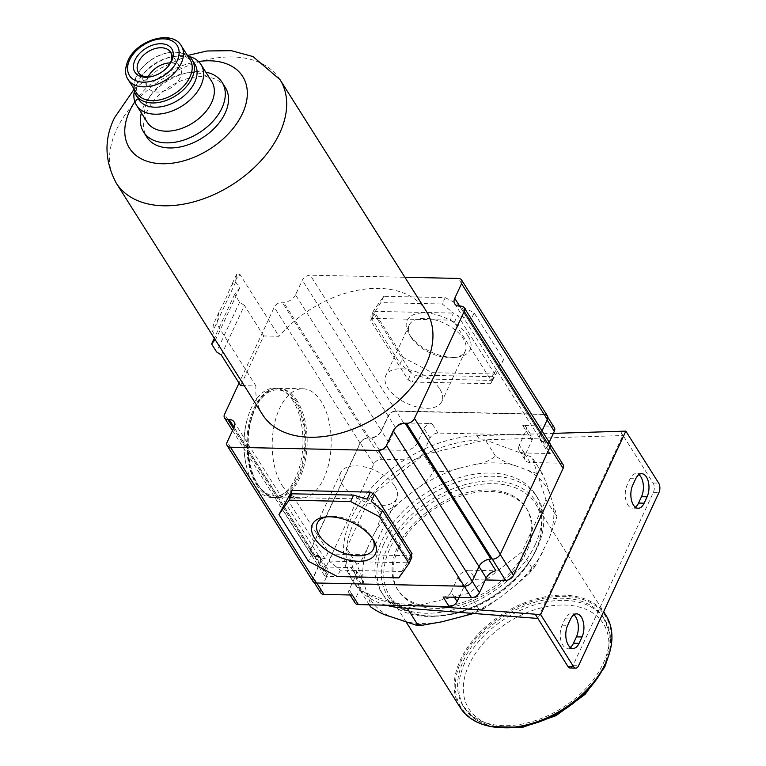 <?xml version="1.0" encoding="UTF-8"?>
<svg xmlns="http://www.w3.org/2000/svg" width="766" height="766" viewBox="0 0 766 766"><rect width="100%" height="100%" fill="white"/><g stroke="black" fill="none" stroke-linecap="round" stroke-linejoin="round"><path stroke-width="0.57" stroke-dasharray="3.83 2.87" d="M407.33 608.319L360.499 590.912L346.529 548.13L370.658 496.157A109.452 71.554 147.7 0 1 423.665 454.832L485.309 439.962L532.035 457.206L545.995 499.987L521.876 551.97L468.869 593.286L407.225 608.166M369.289 604.824L360.499 590.912A109.452 71.554 147.7 0 1 353.739 582.524A109.452 71.554 147.7 0 1 346.529 548.13A109.452 71.554 147.7 0 1 370.658 496.157L423.665 454.832A109.452 71.554 147.7 0 1 479.822 439.99L622.796 435.548L620.115 431.306M485.165 607.917L475.044 612.877L478.922 609.2L485.165 607.917L500.437 597.174L514.426 586.268L529.124 573.523L531.93 567.884L535.185 566.198L549.184 538.22L556.288 519.022L556.059 515.901C557.591 516.562 554.278 507.963 552.928 503.339L549.241 492.05C547.805 486.879 545.421 480.569 542.089 473.12C540.815 475.964 532.188 471.511 526.903 469.951L514.57 465.402C508.538 463.823 502.132 460.644 495.363 455.875C490.728 460.414 483.834 463.296 474.681 464.531L458.422 468.457C450.293 471.387 442.059 472.153 433.719 470.745C430.004 478.08 424.173 484.208 416.225 489.139L402.236 500.035C395.323 506.69 388.142 510.692 380.712 512.061C380.041 520.516 377.753 527.956 373.846 534.381L367.479 548.092C364.252 553.808 361.447 563.853 356.583 564.044C359.934 571.532 362.318 577.842 363.735 582.974L367.421 594.263C368.781 598.888 372.104 607.534 370.553 606.825M356.583 564.044L346.529 548.13M380.712 512.061L370.658 496.157M535.147 544.837A91.202 59.633 -32.3 0 0 535.434 494.434A91.202 59.633 -32.3 0 0 458.7 477.85A91.202 59.633 -32.3 0 0 381.516 541.476A91.202 59.633 -32.3 0 0 381.229 591.879A91.202 59.633 -32.3 0 0 457.963 608.463A91.202 59.633 -32.3 0 0 535.147 544.837M383.527 544.655A91.202 59.633 -32.3 0 0 383.239 595.058A91.202 59.633 -32.3 0 0 449.048 614.418A91.202 59.633 -32.3 0 0 526.682 565.365A91.202 59.633 -32.3 0 0 537.158 548.016A91.202 59.633 -32.3 0 0 537.445 497.613A91.202 59.633 -32.3 0 0 460.711 481.029A91.202 59.633 -32.3 0 0 383.527 544.655M535.712 550.084A87.889 57.46 -32.3 0 0 493.036 480.924A87.889 57.46 -32.3 0 0 387.653 546.838A87.889 57.46 -32.3 0 0 450.791 614.064A87.889 57.46 -32.3 0 0 525.61 566.792A87.889 57.46 -32.3 0 0 535.712 550.084M525.792 549.864A76.112 49.761 -32.3 0 0 526.031 507.801A76.112 49.761 -32.3 0 0 461.994 493.955A76.112 49.761 -32.3 0 0 397.573 547.058A76.112 49.761 -32.3 0 0 397.334 589.121A76.112 49.761 -32.3 0 0 461.371 602.957A76.112 49.761 -32.3 0 0 525.792 549.864M398.512 548.542A76.112 49.761 -32.3 0 0 398.272 590.605A76.112 49.761 -32.3 0 0 462.31 604.441A76.112 49.761 -32.3 0 0 526.73 551.348A76.112 49.761 -32.3 0 0 526.97 509.285A76.112 49.761 -32.3 0 0 462.932 495.439A76.112 49.761 -32.3 0 0 398.512 548.542M535.252 551.53A86.232 56.378 -32.3 0 0 535.52 503.884A86.232 56.378 -32.3 0 0 462.97 488.201A86.232 56.378 -32.3 0 0 389.99 548.351A86.232 56.378 -32.3 0 0 389.722 596.005A86.232 56.378 -32.3 0 0 462.271 611.689A86.232 56.378 -32.3 0 0 535.252 551.53M605.963 615.366A86.232 56.378 -32.3 0 0 533.414 599.692A86.232 56.378 -32.3 0 0 460.443 659.842A86.232 56.378 -32.3 0 0 460.175 707.497M595.661 679.595A85.399 55.832 -32.3 0 0 605.332 663.538A85.399 55.832 -32.3 0 0 563.862 596.341A85.399 55.832 -32.3 0 0 461.477 660.388A85.399 55.832 -32.3 0 0 522.603 725.756M603.235 663.49A82.91 54.204 -32.3 0 0 603.493 617.674A82.91 54.204 -32.3 0 0 533.739 602.593A82.91 54.204 -32.3 0 0 463.574 660.436A82.91 54.204 -32.3 0 0 463.315 706.252A82.91 54.204 -32.3 0 0 533.069 721.333A82.91 54.204 -32.3 0 0 603.235 663.49M433.719 470.745L423.665 454.832M495.363 455.875L485.309 439.962M542.089 473.12L532.035 457.206M545.995 499.987L556.595 516.198L556.288 519.022M531.93 567.884L521.876 551.97M478.922 609.2L468.869 593.286M535.223 614.198L537.904 618.44L622.796 435.548M386.131 605.188A109.452 71.554 147.7 0 1 360.499 590.912M234.042 421.846L319.843 557.619A9.948 6.501 147.7 0 0 314.979 555.293L317.402 555.35L324.774 567.012L350.981 567.587A9.948 6.501 147.7 0 1 355.845 569.923L361.878 579.469A9.948 6.501 147.7 0 0 357.013 577.133L350.273 576.99A109.452 71.554 147.7 0 1 404.687 459.753A109.452 71.554 147.7 0 1 425.13 448.627A109.452 71.554 147.7 0 1 477.141 435.739L553.387 433.374M431.919 606.193L399.201 603.656A109.452 71.554 147.7 0 1 360.077 588.776A109.452 71.554 147.7 0 1 351.058 578.282A109.452 71.554 147.7 0 1 350.273 576.99L327.264 576.482A6.635 4.337 147.7 0 1 324.028 574.931A6.635 4.337 147.7 0 1 324.047 571.264L373.731 464.225A6.635 4.337 147.7 0 1 381.688 459.255L411.438 459.906A9.948 6.501 147.7 0 0 423.359 452.438L430.052 438.037A6.635 4.337 147.7 0 1 437.999 433.068L528.789 435.05A6.635 4.337 147.7 0 1 532.025 436.61A6.635 4.337 147.7 0 1 532.006 440.268L525.323 454.669L519.291 445.123L525.974 430.722A6.635 4.337 147.7 0 0 525.993 427.064L532.025 436.61M563.144 464.703A6.635 4.337 147.7 0 0 559.898 463.152L530.149 462.501A9.948 6.501 147.7 0 1 525.294 460.175A9.948 6.501 147.7 0 1 525.323 454.669M485.347 579.948L475.734 579.738L469.702 570.191L495.908 570.756M459.083 597.375L463.803 587.196A9.948 6.501 147.7 0 1 475.734 579.738M316.789 583.012L464.119 585.971A6.635 4.337 147.7 0 0 472.067 581.001L478.874 566.342A9.948 6.501 147.7 0 1 488.536 559.094L490.958 559.142M454.391 597.269L451.088 592.051A6.635 4.337 147.7 0 1 443.141 597.02M451.088 592.051L457.771 577.65A9.948 6.501 147.7 0 1 469.702 570.191M319.843 557.619A9.948 6.501 147.7 0 1 319.805 563.125L234.013 427.342M317.402 555.35A9.948 6.501 147.7 0 1 320.236 557.38A9.948 6.501 147.7 0 1 320.207 562.876L313.409 577.526A6.635 4.337 147.7 0 0 313.38 581.193L314.242 582.543M316.626 582.744A6.635 4.337 147.7 0 1 313.38 581.193M312.988 581.442A6.635 4.337 147.7 0 1 313.007 577.775L319.805 563.125M412.041 553.713L410.595 555.771L332.377 554.057L328.241 551.874L290.707 492.471M288.906 497.421L367.125 499.135M411.112 555.723L408.795 560.722L371.251 501.318M408.795 560.722L411.964 557.083M332.377 554.057L329.121 561.066L340.343 570.163L401.796 571.513L398.837 577.88M401.796 571.513L407.34 562.78L410.595 555.771M329.121 561.066L407.34 562.78M340.343 570.163L337.385 576.539M328.241 551.874L324.985 558.883L311.408 554.881L308.449 561.258M324.985 558.883L287.451 499.48M311.408 554.881L281.907 508.212M326.192 516.906A30.899 16.412 24.9 0 1 327.867 516.59A30.899 16.412 24.9 0 1 371.376 536.631A30.899 16.412 24.9 0 1 371.52 536.851A30.899 16.412 24.9 0 1 372.362 538.335M394.796 486.18A30.899 16.412 24.9 0 1 396.798 498.628A30.899 16.412 24.9 0 1 371.73 504.028A30.899 16.412 24.9 0 1 342.747 485.05A30.899 16.412 24.9 0 1 340.746 472.603A30.899 16.412 24.9 0 1 365.813 467.203A30.899 16.412 24.9 0 1 394.796 486.18M426.25 311.092A96.842 63.319 147.7 0 0 279.025 336.293L263.734 335.958L240.668 385.652M262.508 414.559A96.842 63.319 147.7 0 1 255.959 385.987L244.297 385.738M430.052 438.037L424.01 428.491L417.326 442.892A9.948 6.501 147.7 0 1 405.405 450.36L379.189 449.786L371.816 438.114L369.394 438.056A9.948 6.501 147.7 0 0 381.324 430.597L295.523 294.824L302.331 280.165A6.635 4.337 147.7 0 1 310.278 275.195L404.869 277.263M295.523 294.824A9.948 6.501 147.7 0 1 283.602 302.283L282.204 302.254A6.635 4.337 147.7 0 0 274.247 307.223L239.04 383.077M327.264 576.482L313.581 555.264A6.635 4.337 147.7 0 1 310.335 553.713A6.635 4.337 147.7 0 1 310.364 550.045L360.049 443.007A6.635 4.337 147.7 0 1 367.996 438.028L368.274 438.037A6.635 4.337 147.7 0 0 360.326 443.007L310.642 550.045A6.635 4.337 147.7 0 0 310.623 553.713L324.028 574.931M313.859 555.273A6.635 4.337 147.7 0 1 310.623 553.713M282.166 485.539A54.721 29.481 91.3 0 0 300.492 498.197A54.721 29.481 91.3 0 0 329.064 462.405A54.721 29.481 91.3 0 0 321.203 401.432A54.721 29.481 91.3 0 0 302.886 388.774A54.721 29.481 91.3 0 0 274.314 424.565A54.721 29.481 91.3 0 0 282.166 485.539M257.338 483.71A53.065 28.591 91.3 0 0 297.715 476.873A53.065 28.591 91.3 0 0 295.197 402.15A53.065 28.591 91.3 0 0 254.819 408.987A53.065 28.591 91.3 0 0 257.338 483.71M256.754 484.983A54.721 29.481 91.3 0 0 275.071 497.641A54.721 29.481 91.3 0 0 303.642 461.841A54.721 29.481 91.3 0 0 295.791 400.877A54.721 29.481 91.3 0 0 277.464 388.218A54.721 29.481 91.3 0 0 248.893 424.01A54.721 29.481 91.3 0 0 256.754 484.983M292.995 400.819A54.721 29.481 91.3 0 0 274.668 388.161A54.721 29.481 91.3 0 0 251.353 407.866A54.721 29.481 91.3 0 0 246.872 420.639A54.721 29.481 91.3 0 0 245.924 463.909A54.721 29.481 91.3 0 0 253.958 484.916A54.721 29.481 91.3 0 0 272.275 497.574A54.721 29.481 91.3 0 0 295.599 477.869A54.721 29.481 91.3 0 0 292.995 400.819M424.01 428.491A6.635 4.337 147.7 0 1 431.967 423.521L403.615 422.899A6.635 4.337 147.7 0 0 395.658 427.878L388.86 442.528A9.948 6.501 147.7 0 1 379.189 449.786M528.789 435.05L522.757 425.503L551.108 426.126L543.736 414.454L396.242 411.227A6.635 4.337 147.7 0 0 388.285 416.206L381.487 430.856A9.948 6.501 147.7 0 1 371.816 438.114M522.757 425.503A6.635 4.337 147.7 0 1 525.993 427.064M454.717 303.805L540.518 439.579A9.948 6.501 147.7 0 0 545.382 441.915L542.95 441.858L550.323 453.529L524.116 452.955A9.948 6.501 147.7 0 1 519.262 450.619A9.948 6.501 147.7 0 1 519.291 445.123M559.898 463.152L546.78 441.944A6.635 4.337 147.7 0 1 550.017 443.495M500.188 554.45L549.72 447.153A6.635 4.337 147.7 0 0 549.739 443.495L550.428 444.586M546.493 441.934A6.635 4.337 147.7 0 1 549.739 443.495M500.035 554.191A6.635 4.337 147.7 0 1 492.078 559.17M540.518 439.579A9.948 6.501 147.7 0 1 540.547 434.083L459.696 306.132M381.324 430.597L388.123 415.948A6.635 4.337 147.7 0 1 396.079 410.969L544.128 414.215A6.635 4.337 147.7 0 1 547.374 415.766M542.041 430.875L540.547 434.083M542.95 441.858A9.948 6.501 147.7 0 1 540.116 439.828A9.948 6.501 147.7 0 1 540.154 434.332L546.953 419.682A6.635 4.337 147.7 0 0 546.972 416.015L547.834 417.365M543.736 414.454A6.635 4.337 147.7 0 1 546.972 416.015M551.108 426.126A6.635 4.337 147.7 0 1 554.345 427.677M549.251 442.279L547.527 446.004L540.154 434.332M550.323 453.529A9.948 6.501 147.7 0 1 547.489 451.5A9.948 6.501 147.7 0 1 547.527 446.004M490.441 383.747L491.896 381.688L454.362 322.285L450.226 320.102L372.008 318.388L370.562 320.447L408.096 379.85L412.232 382.033L490.441 383.747L493.697 376.738L490.518 380.367L493.476 374L432.024 372.649L403.088 357.377L400.13 363.745L370.639 317.067L373.808 313.438L370.562 320.447M432.024 372.649L429.065 379.026L415.478 375.024L412.232 382.033M415.478 375.024L493.697 376.738M403.088 357.377L373.597 310.699L383.766 296.279L445.218 297.62L474.154 312.901L503.645 359.57L493.476 374M503.645 359.57L491.896 381.688M495.152 374.679L457.618 315.276L471.195 319.269L474.154 312.901M454.362 322.285L457.618 315.276M445.218 297.62L442.26 303.997L453.482 313.093L450.226 320.102M372.008 318.388L375.263 311.379L453.482 313.093M375.263 311.379L380.807 302.647L442.26 303.997M383.766 296.279L380.807 302.647M373.597 310.699L370.639 317.067M408.096 379.85L411.352 372.841L373.808 313.438M411.352 372.841L400.13 363.745M429.065 379.026L490.518 380.367M467.892 335.776A34.748 18.461 24.9 0 1 458.298 357.033A34.748 18.461 24.9 0 1 409.35 334.493A34.748 18.461 24.9 0 1 409.197 334.244A34.748 18.461 24.9 0 1 424.737 312.911A34.748 18.461 24.9 0 1 467.892 335.776M500.696 365.947L471.195 319.269M411.227 337.528A30.899 16.412 24.9 0 1 411.083 337.308A30.899 16.412 24.9 0 1 409.226 325.09A30.899 16.412 24.9 0 1 434.284 319.69A30.899 16.412 24.9 0 1 463.267 338.668A30.899 16.412 24.9 0 1 465.268 351.106A30.899 16.412 24.9 0 1 454.736 357.569A30.899 16.412 24.9 0 1 411.227 337.528M439.856 389.109A30.899 16.412 24.9 0 1 441.858 401.547A30.899 16.412 24.9 0 1 416.79 406.947A30.899 16.412 24.9 0 1 387.807 387.969A30.899 16.412 24.9 0 1 385.805 375.531A30.899 16.412 24.9 0 1 410.873 370.131A30.899 16.412 24.9 0 1 439.856 389.109M361.878 579.469A9.948 6.501 147.7 0 1 361.849 584.965L355.817 575.419L349.133 589.82A6.635 4.337 147.7 0 0 349.114 593.487L350.062 594.99M355.146 603.034A6.635 4.337 147.7 0 1 355.165 599.366L361.849 584.965M352.35 595.038A6.635 4.337 147.7 0 1 349.114 593.487M570.297 647.375A14.094 7.593 -88.7 0 1 567.482 648.304A14.094 7.593 -88.7 0 1 560.798 640.117A14.094 7.593 -88.7 0 1 562.091 625.2L565.049 618.823A14.094 7.593 -88.7 0 1 571.053 613.748A14.094 7.593 -88.7 0 1 573.82 614.801M635.359 507.207A14.094 7.593 -88.7 0 1 632.544 508.136A14.094 7.593 -88.7 0 1 625.86 499.949A14.094 7.593 -88.7 0 1 627.153 485.022L630.112 478.654A14.094 7.593 -88.7 0 1 636.115 473.58A14.094 7.593 -88.7 0 1 638.892 474.623M620.259 431.009L653.101 482.982A6.635 3.571 -88.7 0 1 653.417 492.327L572.968 665.625A6.635 3.571 -88.7 0 1 570.143 668.009M320.753 592.865A6.635 4.337 147.7 0 1 320.782 589.198L327.58 574.538L320.207 562.876M324.774 567.012A9.948 6.501 147.7 0 1 327.609 569.042A9.948 6.501 147.7 0 1 327.58 574.538M355.845 569.923A9.948 6.501 147.7 0 1 355.817 575.419M255.959 385.987L216.95 324.257A96.842 63.319 147.7 0 1 219.133 311.906L224.802 300.894L230.815 286.752A96.842 63.319 147.7 0 1 240.017 274.554L279.025 336.293M215.15 339.606L216.539 337.883L212.622 331.688L213.436 324.181L216.95 324.257M263.734 335.958L244.431 305.404L221.355 355.108M244.431 305.404L239.624 302.168L234.664 294.316L239.605 288.188L235.689 281.993L236.512 274.477L240.017 274.554M236.512 274.477L230.815 286.752M225.309 87.468A46.429 30.353 -32.3 0 0 186.243 79.022A46.429 30.353 -32.3 0 0 146.948 111.415A46.429 30.353 -32.3 0 0 146.804 137.076M205.834 72.167A46.429 30.353 -32.3 0 0 188.589 72.521A46.429 30.353 -32.3 0 0 149.064 97.493A46.429 30.353 -32.3 0 0 143.73 106.321A46.429 30.353 -32.3 0 0 141.346 112.918M211.732 81.502A38.137 24.933 -32.3 0 0 184.213 73.402A38.137 24.933 -32.3 0 0 151.745 93.921A38.137 24.933 -32.3 0 0 147.359 101.169A38.137 24.933 -32.3 0 0 147.244 122.254M189.298 56.521A38.137 24.933 -32.3 0 0 173.489 56.435A38.137 24.933 -32.3 0 0 141.021 76.945A38.137 24.933 -32.3 0 0 136.635 84.203A38.137 24.933 -32.3 0 0 134.309 91.269M194.784 64.009A33.168 21.687 -32.3 0 0 170.856 56.962A33.168 21.687 -32.3 0 0 142.629 74.8A33.168 21.687 -32.3 0 0 138.818 81.11A33.168 21.687 -32.3 0 0 138.713 99.436M187.086 54.922A33.168 21.687 -32.3 0 0 168.175 52.72A33.168 21.687 -32.3 0 0 139.948 70.558A33.168 21.687 -32.3 0 0 136.137 76.868A33.168 21.687 -32.3 0 0 133.82 88.588M190.035 59.585A31.511 20.596 -32.3 0 0 167.304 52.902A31.511 20.596 -32.3 0 0 140.484 69.85A31.511 20.596 -32.3 0 0 136.865 75.834A31.511 20.596 -32.3 0 0 136.769 93.251M151.419 76.619A18.978 12.409 -32.3 0 0 152.147 76.485A18.978 12.409 -32.3 0 0 168.3 66.278A18.978 12.409 -32.3 0 0 168.731 65.684M148.192 76.906A18.978 12.409 -32.3 0 0 148.087 77.127A18.978 12.409 -32.3 0 0 148.029 87.621A18.978 12.409 -32.3 0 0 163.991 91.068A18.978 12.409 -32.3 0 0 180.058 77.826A18.978 12.409 -32.3 0 0 180.115 67.341A18.978 12.409 -32.3 0 0 170.378 62.889M219.133 311.906L213.436 324.181M235.689 281.993L212.622 331.688M239.605 288.188L216.539 337.883M234.664 294.316L214.279 338.227M239.624 302.168L216.558 351.862M514.57 465.402A104.473 68.298 -32.3 0 0 474.681 464.531M549.241 492.05A104.473 68.298 -32.3 0 0 526.903 469.951M549.184 538.22A104.473 68.298 -32.3 0 0 552.928 503.339M514.426 586.268A104.473 68.298 -32.3 0 0 542.816 551.932M458.24 617.856A104.473 68.298 -32.3 0 0 500.437 597.174M402.093 620.91A104.473 68.298 -32.3 0 0 441.982 621.781M367.421 594.263A104.473 68.298 -32.3 0 0 389.76 616.362M367.479 548.092A104.473 68.298 -32.3 0 0 363.735 582.974M402.236 500.035A104.473 68.298 -32.3 0 0 373.846 534.381M458.422 468.457A104.473 68.298 -32.3 0 0 416.225 489.139M605.973 662.427A82.91 54.204 -32.3 0 0 604.834 619.79A82.91 54.204 -32.3 0 0 535.08 604.719A82.91 54.204 -32.3 0 0 464.914 662.552A82.91 54.204 -32.3 0 0 464.656 708.378A82.91 54.204 -32.3 0 0 502.678 727.7M603.129 667.674A79.597 52.04 -32.3 0 0 564.475 605.035A79.597 52.04 -32.3 0 0 469.041 664.735A79.597 52.04 -32.3 0 0 507.695 727.365A79.597 52.04 -32.3 0 0 603.129 667.674M477.141 435.739L479.822 439.99M313.007 577.775L227.205 442.001M314.979 555.293L234.061 427.236M357.013 577.133L350.981 567.587M313.581 555.264L233.477 428.491M310.364 550.045L224.562 414.262M381.688 459.255L368.274 438.037M373.731 464.225L360.326 443.007M324.047 571.264L310.642 550.045M369.394 438.056L283.602 302.283M411.438 459.906L405.405 450.36M367.996 438.028L282.204 302.254M360.049 443.007L274.247 307.223M297.189 400.905A54.721 29.481 91.3 0 0 278.862 388.247A54.721 29.481 91.3 0 0 250.29 424.048A54.721 29.481 91.3 0 0 258.142 485.012A54.721 29.481 91.3 0 0 276.469 497.67A54.721 29.481 91.3 0 0 305.04 461.879A54.721 29.481 91.3 0 0 297.189 400.905M423.359 452.438L417.326 442.892M437.999 433.068L431.967 423.521M403.615 422.899L396.242 411.227M532.006 440.268L525.974 430.722M530.149 462.501L524.116 452.955M545.382 441.915L459.581 306.132M546.78 441.944L460.979 306.161M463.803 587.196L457.771 577.65M395.658 427.878L388.285 416.206M388.86 442.528L381.487 430.856M544.128 414.215L458.336 278.431M396.079 410.969L310.278 275.195M388.123 415.948L302.331 280.165M399.201 603.656L400.359 605.504M355.165 599.366L349.133 589.82M630.112 478.654L635.703 478.779M627.153 485.022L632.745 485.146M565.049 618.823L570.632 618.947M562.091 625.2L567.673 625.315M653.101 482.982L658.683 483.107M653.417 492.327L658.999 492.442M572.968 665.625L578.56 665.75M320.782 589.198L313.409 577.526M279.992 79.635A96.842 63.319 -32.3 0 0 198.509 62.027A96.842 63.319 -32.3 0 0 116.556 129.578A96.842 63.319 -32.3 0 0 116.25 183.103M198.566 61.529A66.996 43.796 -32.3 0 0 134.854 101.792M181.322 45.797A31.511 20.596 -32.3 0 0 154.818 40.071A31.511 20.596 -32.3 0 0 128.152 62.046A31.511 20.596 -32.3 0 0 128.046 79.463M381.229 591.879L383.239 595.058M535.434 494.434L537.445 497.613M525.61 566.792L526.682 565.365M450.791 614.064L449.048 614.418M397.334 589.121L398.272 590.605M526.031 507.801L526.97 509.285M389.722 596.005L406.459 622.49M535.52 503.884L603.646 611.699M463.315 706.252L475.868 719.829L491.676 726.695M603.493 617.674L610.368 634.842L609.774 652.067M529.124 573.523L535.185 566.198M327.867 516.59L324.305 517.117M371.52 536.851L373.406 539.915M396.798 498.628L373.377 549.069M340.746 472.603L317.335 523.054M232.519 430.559L310.335 553.713M302.886 388.774L278.862 388.247C250.942 385.413 236.579 454.994 257.338 484.619C264.624 494.204 271.001 498.551 276.469 497.67L300.492 498.197M277.464 388.218L274.668 388.161M275.071 497.641L272.275 497.574M246.872 420.639A95.769 95.769 0 0 0 245.924 463.909M519.262 450.619L525.294 460.175M540.116 439.828L547.489 451.5M411.083 337.308L409.197 334.244M454.736 357.569L458.298 357.033M465.268 351.106L441.858 401.547M409.226 325.09L385.805 375.531M353.739 582.524L351.058 578.282M641.707 473.704L636.115 473.58M638.126 508.26L632.544 508.136M576.635 613.872L571.053 613.748M573.064 648.429L567.482 648.304M320.236 557.38L327.609 569.042M187.862 55.42L158.782 69.103L133.935 89.498M151.745 93.921L149.064 97.493M184.213 73.402L188.589 72.521M142.629 74.8L141.021 76.945M170.856 56.962L173.489 56.435M140.484 69.85L139.948 70.558M167.304 52.902L168.175 52.72M168.3 66.278L169.219 65.053M152.147 76.485L150.643 76.791M170.54 52.184L180.115 67.341M138.445 72.464L148.029 87.621"/><path stroke-width="1.15" d="M369.289 604.824L370.553 606.825C377.36 611.613 383.766 614.792 389.76 616.362L416.024 625.123L417.279 624.079L407.33 608.319M473.532 613.509L441.982 621.781L422.219 625.248L416.024 625.123M406.459 622.49L460.175 707.497A86.232 56.378 -32.3 0 0 522.383 725.804A86.232 56.378 -32.3 0 0 595.795 679.413A86.232 56.378 -32.3 0 0 605.695 663.021A86.232 56.378 -32.3 0 0 605.963 615.366L603.646 611.699M522.603 725.756A85.399 55.832 -32.3 0 0 522.824 725.708A85.399 55.832 -32.3 0 0 595.527 679.777A85.399 55.832 -32.3 0 0 595.661 679.595M417.279 624.079L422.219 625.248M537.55 618.421L401.882 607.898A109.452 71.554 147.7 0 1 386.131 605.188M553.387 433.374L625.841 431.124L540.662 614.619L573.514 666.602A6.635 3.571 -88.7 0 0 575.735 668.134L570.143 668.009A6.635 3.571 -88.7 0 1 567.922 666.477L535.223 614.198L431.919 606.193L358.383 604.585A6.635 4.337 147.7 0 1 355.146 603.034L350.062 594.99M535.08 614.504L540.662 614.619M550.428 444.586L563.144 464.703A6.635 4.337 147.7 0 1 563.125 468.371L513.44 575.41A6.635 4.337 147.7 0 1 505.483 580.389L485.347 579.948M459.083 597.375L457.12 601.597A6.635 4.337 147.7 0 1 449.173 606.567L431.919 606.193M358.383 604.585L352.35 595.038L323.999 594.416A6.635 4.337 147.7 0 1 320.753 592.865L314.242 582.543M488.698 559.352L495.908 570.756A9.948 6.501 147.7 0 0 486.247 578.014L479.439 592.673A6.635 4.337 147.7 0 1 471.492 597.643L443.141 597.02L449.173 606.567M486.247 578.014L479.037 566.601A9.948 6.501 147.7 0 1 490.958 559.142L405.166 423.368A9.948 6.501 147.7 0 0 393.236 430.827L386.428 445.486A6.635 4.337 147.7 0 1 378.481 450.456L230.432 447.22A6.635 4.337 147.7 0 1 227.186 445.668A6.635 4.337 147.7 0 1 227.205 442.001L234.013 427.342A9.948 6.501 147.7 0 0 234.042 421.846A9.948 6.501 147.7 0 0 229.178 419.519L227.78 419.481A6.635 4.337 147.7 0 1 224.543 417.93A6.635 4.337 147.7 0 1 224.562 414.262L239.04 383.077M393.236 430.827L479.037 566.61L472.229 581.26A6.635 4.337 147.7 0 1 464.282 586.239L316.224 582.993A6.635 4.337 147.7 0 1 312.988 581.442L227.186 445.668M370.371 492.126L367.125 499.135L353.538 495.133L350.579 501.51L379.515 516.782L382.473 510.415L411.964 557.083L409.006 563.46L398.837 577.88L337.385 576.539L308.449 561.258L278.958 514.58L292.162 490.412L370.371 492.126L374.507 494.309L412.041 553.713L411.112 555.723M278.958 514.58L289.127 500.16L292.085 493.792L288.906 497.421L292.162 490.412M382.473 510.415L371.251 501.318L374.507 494.309M292.085 493.792L353.538 495.133M289.127 500.16L350.579 501.51M373.253 539.657A34.748 18.461 24.9 0 1 373.406 539.915A34.748 18.461 24.9 0 1 357.866 561.248A34.748 18.461 24.9 0 1 314.711 538.383A34.748 18.461 24.9 0 1 324.305 517.117A34.748 18.461 24.9 0 1 373.253 539.657M379.515 516.782L409.006 563.46M372.362 538.335A30.899 16.412 24.9 0 1 373.377 549.069A30.899 16.412 24.9 0 1 348.319 554.469A30.899 16.412 24.9 0 1 319.336 535.491A30.899 16.412 24.9 0 1 317.335 523.054A30.899 16.412 24.9 0 1 326.192 516.906M426.25 311.092A96.842 63.319 147.7 0 1 425.944 364.606A96.842 63.319 147.7 0 1 343.991 432.168A96.842 63.319 147.7 0 1 262.508 414.559L116.25 183.103A96.842 63.319 -32.3 0 0 197.733 200.711A96.842 63.319 -32.3 0 0 279.686 133.15A96.842 63.319 -32.3 0 0 279.992 79.635L426.25 311.092M244.297 385.738L240.668 385.652L221.355 355.108L216.558 351.862L211.598 344.011L215.15 339.606M404.869 277.263L458.336 278.431A6.635 4.337 147.7 0 1 461.572 279.983A6.635 4.337 147.7 0 1 461.553 283.65L454.745 298.309A9.948 6.501 147.7 0 0 454.717 303.805A9.948 6.501 147.7 0 0 459.581 306.132L460.979 306.161A6.635 4.337 147.7 0 1 464.215 307.721A6.635 4.337 147.7 0 1 464.196 311.389L414.511 418.428A6.635 4.337 147.7 0 1 406.564 423.397L405.166 423.368M464.215 307.721L550.017 443.495A6.635 4.337 147.7 0 1 549.998 447.162L500.313 554.201A6.635 4.337 147.7 0 1 492.356 559.18L505.483 580.389M461.572 279.983L547.374 415.766A6.635 4.337 147.7 0 1 547.355 419.433L542.041 430.875M547.834 417.365L554.345 427.677A6.635 4.337 147.7 0 1 554.325 431.344L549.251 442.279M573.82 614.801A14.094 7.593 -88.7 0 1 576.444 636.852L573.485 643.229A14.094 7.593 -88.7 0 1 570.297 647.375M638.892 474.623A14.094 7.593 -88.7 0 1 641.506 496.684L638.547 503.061A14.094 7.593 -88.7 0 1 635.359 507.207M625.841 431.124L658.683 483.107A6.635 3.571 -88.7 0 1 658.999 492.442L578.56 665.75A6.635 3.571 -88.7 0 1 575.735 668.134M582.026 636.977L579.067 643.354A14.094 7.593 -88.7 0 1 573.064 648.429A14.094 7.593 -88.7 0 1 566.39 640.242A14.094 7.593 -88.7 0 1 567.673 625.315L570.632 618.947A14.094 7.593 -88.7 0 1 576.635 613.872A14.094 7.593 -88.7 0 1 583.319 622.059A14.094 7.593 -88.7 0 1 582.026 636.977L576.444 636.852M647.098 496.808L644.139 503.176A14.094 7.593 -88.7 0 1 638.126 508.26A14.094 7.593 -88.7 0 1 631.452 500.074A14.094 7.593 -88.7 0 1 632.745 485.146L635.703 478.779A14.094 7.593 -88.7 0 1 641.707 473.704A14.094 7.593 -88.7 0 1 648.381 481.891A14.094 7.593 -88.7 0 1 647.098 496.808L641.506 496.684M141.346 112.918A46.429 30.353 -32.3 0 0 143.587 131.982L146.804 137.076A46.429 30.353 -32.3 0 0 185.87 145.521A46.429 30.353 -32.3 0 0 225.166 113.129A46.429 30.353 -32.3 0 0 225.309 87.468L222.092 82.374A46.429 30.353 -32.3 0 0 205.834 72.167M143.587 131.982A46.429 30.353 -32.3 0 0 182.653 140.427A46.429 30.353 -32.3 0 0 221.949 108.035A46.429 30.353 -32.3 0 0 222.092 82.374M134.309 91.269A38.137 24.933 -32.3 0 0 136.52 105.277L147.244 122.254A38.137 24.933 -32.3 0 0 179.33 129.186A38.137 24.933 -32.3 0 0 211.608 102.577A38.137 24.933 -32.3 0 0 211.732 81.502L201.008 64.526A38.137 24.933 -32.3 0 0 189.298 56.521M136.52 105.277A38.137 24.933 -32.3 0 0 168.606 112.209A38.137 24.933 -32.3 0 0 200.884 85.61A38.137 24.933 -32.3 0 0 201.008 64.526M133.82 88.588A33.168 21.687 -32.3 0 0 136.032 95.195L138.713 99.436A33.168 21.687 -32.3 0 0 166.615 105.469A33.168 21.687 -32.3 0 0 194.688 82.335A33.168 21.687 -32.3 0 0 194.784 64.009L192.103 59.758A33.168 21.687 -32.3 0 0 187.086 54.922M136.032 95.195A33.168 21.687 -32.3 0 0 163.934 101.227A33.168 21.687 -32.3 0 0 192.007 78.094A33.168 21.687 -32.3 0 0 192.103 59.758M128.046 79.463L136.769 93.251A31.511 20.596 -32.3 0 0 163.273 98.977A31.511 20.596 -32.3 0 0 189.939 77.002A31.511 20.596 -32.3 0 0 190.035 59.585L181.322 45.797C171.756 29.079 136.425 40.311 127.932 60.715C124.781 68.519 124.82 74.762 128.046 79.463A31.511 20.596 -32.3 0 0 154.56 85.189A31.511 20.596 -32.3 0 0 181.226 63.205A31.511 20.596 -32.3 0 0 181.322 45.797M171.718 60.907A21.821 14.267 -32.3 0 0 161.128 43.739A21.821 14.267 -32.3 0 0 134.969 60.102A21.821 14.267 -32.3 0 0 150.643 76.791A21.821 14.267 -32.3 0 0 169.219 65.053A21.821 14.267 -32.3 0 0 171.718 60.907M168.731 65.684A18.978 12.409 -32.3 0 0 170.483 62.668A18.978 12.409 -32.3 0 0 170.54 52.184A18.978 12.409 -32.3 0 0 154.569 48.737A18.978 12.409 -32.3 0 0 138.512 61.969A18.978 12.409 -32.3 0 0 138.445 72.464A18.978 12.409 -32.3 0 0 151.419 76.619M170.378 62.889A18.978 12.409 -32.3 0 0 148.192 76.906M214.279 338.227L211.598 344.011M502.678 727.7A82.91 54.204 -32.3 0 0 604.585 665.616A82.91 54.204 -32.3 0 0 605.973 662.427M471.492 597.643L378.481 450.456M323.999 594.416L316.789 583.012M479.439 592.673L386.428 445.486M316.224 582.993L230.432 447.22M234.061 427.236L229.178 419.519M233.477 428.491L227.78 419.481M549.998 447.162L464.196 311.389M513.44 575.41L500.188 554.45M563.125 468.371L549.883 447.411M492.356 559.18L406.564 423.397M500.313 554.201L414.511 418.428M457.12 601.597L454.391 597.269M459.696 306.132L454.745 298.309M554.325 431.344L547.115 419.931M547.355 419.433L461.553 283.65M400.359 605.504L401.882 607.898M567.922 666.477L573.514 666.602M638.547 503.061L644.139 503.176M573.485 643.229L579.067 643.354M134.854 101.792A66.996 43.796 -32.3 0 0 129.626 111.032A66.996 43.796 -32.3 0 0 162.162 163.752A66.996 43.796 -32.3 0 0 242.487 113.502A66.996 43.796 -32.3 0 0 198.566 61.529M177.09 61.021A28.189 18.432 -32.3 0 0 163.397 38.846A28.189 18.432 -32.3 0 0 129.598 59.987A28.189 18.432 -32.3 0 0 143.29 82.173A28.189 18.432 -32.3 0 0 177.09 61.021M609.774 652.067L604.795 666.947L585.253 694.207L556.039 715.674L522.747 727.279L491.676 726.695M224.543 417.93L232.519 430.559M116.25 183.103C104.482 160.755 103.937 138.914 114.622 117.562L133.935 89.498M279.992 79.635L253 56.569L231.246 50.652L207.021 50.987L187.862 55.42"/></g></svg>
